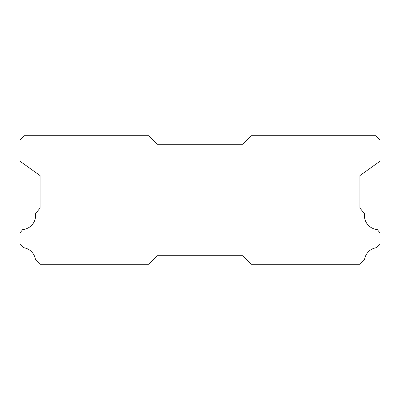 <?xml version="1.0" encoding="UTF-8"?>
<svg xmlns="http://www.w3.org/2000/svg" width="400" height="400" viewBox="0 0 400 400"><rect width="100%" height="100%" fill="white"/><g stroke="black" fill="none" stroke-linecap="round" stroke-linejoin="round"><path stroke-width="0.6" d="M377.295 229.56A14.145 14.145 0 0 1 364.485 213.695L359.945 208.065L359.945 175.58L380 161.225L380 140L375.715 135.715L251.43 135.715L242.855 144.285L157.145 144.285L148.57 135.715L24.285 135.715L20 140L20 161.225L40.055 175.58L40.055 208.065L35.515 213.695A14.145 14.145 0 0 1 22.705 229.56L20 232.915L20 244.235L23.425 247.665A14.145 14.145 0 0 1 35.49 259.72L40.055 264.285L148.57 264.285L157.145 255.715L242.855 255.715L251.43 264.285L359.945 264.285L364.51 259.72A14.145 14.145 0 0 1 376.575 247.665L380 244.235L380 232.915L377.295 229.56"/></g></svg>
